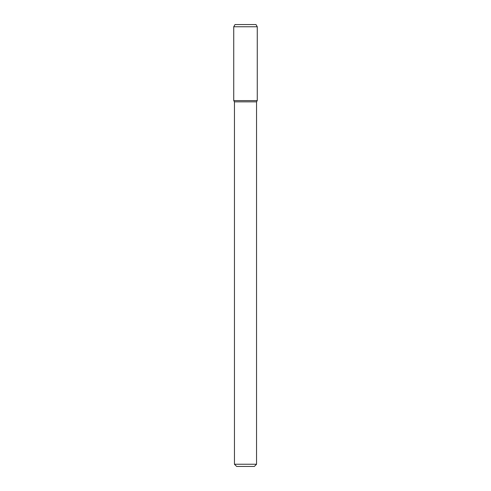 <?xml version="1.0" encoding="UTF-8"?>
<svg xmlns="http://www.w3.org/2000/svg" width="491" height="491" viewBox="0 0 491 491"><rect width="100%" height="100%" fill="white"/><g stroke="black" fill="none" stroke-linecap="round" stroke-linejoin="round"><path stroke-width="0.74" d="M256.548 464.24L234.453 464.24L236.662 466.45L254.338 466.45L256.548 464.24L256.548 101.84L257.259 100.606L257.259 26.76L233.741 26.76L233.741 100.606L257.259 100.606L233.741 100.606L234.453 101.84L256.548 101.84M233.741 26.76L235.017 24.55L255.983 24.55L257.259 26.76M234.453 464.24L234.453 101.84"/></g></svg>
